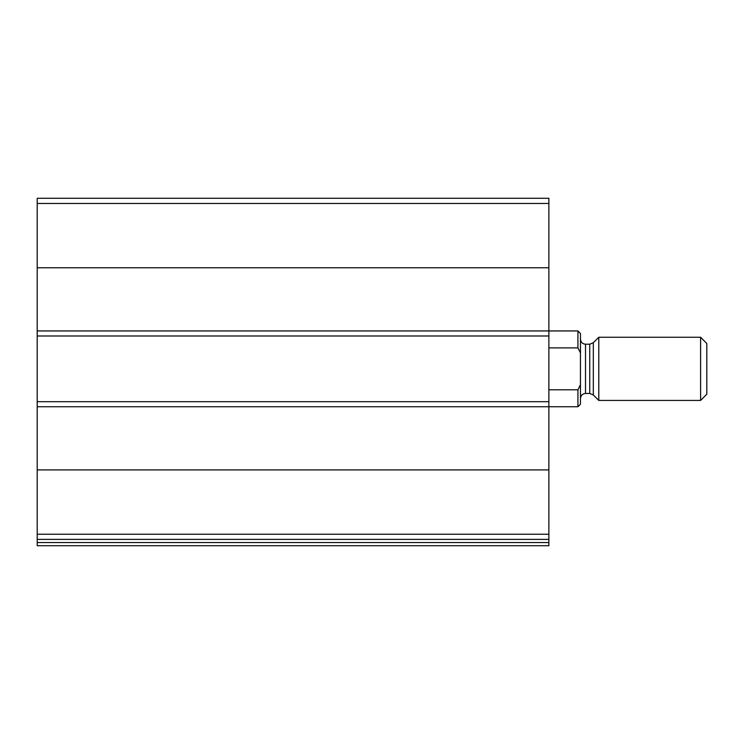 <?xml version="1.0" encoding="UTF-8"?>
<svg xmlns="http://www.w3.org/2000/svg" width="744" height="744" viewBox="0 0 744 744"><rect width="100%" height="100%" fill="white"/><g stroke="black" fill="none" stroke-linecap="round" stroke-linejoin="round"><path stroke-width="1.12" d="M580.46 384.769L577.93 389.791L577.93 406.745L580.46 404.215L580.46 352.907L577.93 347.894L577.93 330.941L548.877 330.941L548.877 198.285L37.2 198.285L37.2 539.4L548.877 539.4L548.877 534.229L37.2 534.229M37.2 330.941L548.877 330.941L548.877 534.229M548.877 542.562L37.2 542.562L37.2 545.715L548.877 545.715L548.877 539.4M37.2 542.562L37.2 539.4M548.877 401.686L37.2 401.686M548.877 335.99L37.2 335.99M580.46 352.907L580.46 333.47L577.93 330.941M577.93 389.791L548.877 389.791M577.93 347.894L548.877 347.894M700.606 400.43L706.8 394.227L706.8 343.449L700.606 337.255L598.79 337.255L598.79 400.43L700.606 400.43L700.606 337.255M580.46 398.533C580.757 395.464 582.44 393.781 585.509 393.474L589.741 393.474L593.321 394.962L598.79 400.43M548.877 469.91L37.2 469.91M577.93 406.745L37.2 406.745M548.877 203.456L37.2 203.456M548.877 267.766L37.2 267.766M593.321 394.962L593.321 342.724L598.79 337.255M589.741 393.474L589.741 344.202L593.321 342.724M585.509 393.474L585.509 344.202C582.468 343.933 580.785 342.249 580.46 339.152M589.741 344.202L585.509 344.202"/></g></svg>
